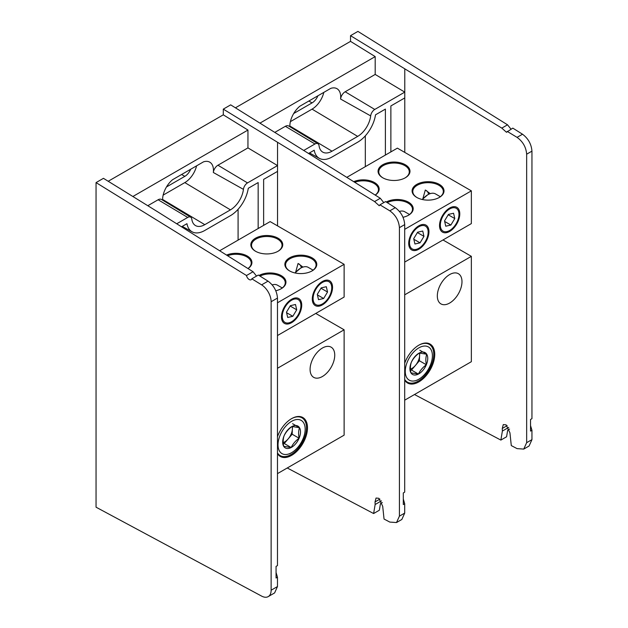 <?xml version="1.0" encoding="UTF-8"?>
<svg xmlns="http://www.w3.org/2000/svg" width="628" height="628" viewBox="0 0 628 628"><rect width="100%" height="100%" fill="white"/><g stroke="black" fill="none" stroke-linecap="round" stroke-linejoin="round"><path stroke-width="0.94" d="M374.571 201.572L380.293 198.267L230.688 104.86L223.293 109.131L374.571 201.572L379.257 205.749L379.94 204.83L389.815 210.827L395.271 207.68C400.994 211.942 404.142 217.578 404.707 224.604L404.707 492.124L403.302 492.941L403.302 504.551L404.707 503.735L404.707 513.092L401.849 519.466L396.504 522.551L399.424 516.145L404.707 513.092M277.537 225.876L277.537 165.58L247.95 147.894L247.95 130.059L132.877 196.501M247.95 130.059L223.293 114.83L108.212 181.264M258.155 228.521L258.155 182.567L248.28 188.274A25.67 14.821 -60 0 1 230.445 215.655L204.799 230.46A25.67 14.821 -60 0 1 192.121 231.818A25.67 14.821 -60 0 1 186.956 223.678L181.531 226.81M238.083 209.289L238.083 240.116M404.707 224.604L399.424 227.658C398.843 220.64 395.64 215.027 389.815 210.827M404.707 503.735L403.302 499.04L403.302 492.941M399.424 227.658L399.424 516.145M382.319 502.557L380.45 503.64L379.351 510.226L373.621 513.539L375.144 504.512L375.034 501.921L376.046 498.043L378.865 498.31L382.695 506.27L384.046 519.042L389.815 522.08L396.504 522.551M287.247 467.986L373.621 513.539M277.537 142.642L277.537 165.58L247.526 182.905A5.848 3.376 120 0 0 243.429 189.366A18.565 10.715 -60 0 1 230.445 209.854L204.799 224.659A18.565 10.715 -60 0 1 195.402 225.515A18.565 10.715 -60 0 1 191.807 219.172A5.848 3.376 120 0 0 190.669 217.17A5.848 3.376 120 0 0 187.709 217.437L176.719 223.78M187.709 217.437L158.123 199.759A6.578 3.799 -60 0 1 161.451 199.453L190.669 217.17M166.475 186.956L184.82 176.358A9.797 5.66 120 0 0 190.684 169.246M163.154 195.112L184.82 182.599A17.435 10.064 120 0 0 196.588 165.839M243.429 189.366L213.332 172.488A17.835 10.299 120 0 0 209.658 162.11A17.835 10.299 120 0 0 203.496 161.851L172.567 179.71A17.835 10.299 120 0 0 162.605 200.151M213.332 172.488A6.578 3.799 -60 0 1 217.932 165.227L247.526 182.905M263.634 225.366L263.634 179.404L277.537 171.381M158.123 199.759L147.8 205.717M247.95 147.894L217.932 165.227M223.293 109.131L223.293 114.83M379.94 204.83L385.568 201.58L395.271 207.68M380.293 198.267L383.771 202.624M315.758 313.435L344.12 329.802L277.474 368.283M344.12 329.802L344.12 435.157L277.474 473.63M322.415 376.502A17.435 10.064 120 0 0 333.806 361.131A17.435 10.064 120 0 0 331.137 347.166A17.435 10.064 120 0 0 313.702 357.23A17.435 10.064 120 0 0 313.702 377.365A17.435 10.064 120 0 0 322.415 376.502M277.474 436.711A22.49 12.984 -60 0 1 291.596 418.64A22.49 12.984 -60 0 1 307.296 425.03A22.49 12.984 -60 0 1 296.573 451.571A22.49 12.984 -60 0 1 277.474 453.604M277.474 452.898A21.792 12.584 120 0 0 280.206 455.598A21.792 12.584 120 0 0 291.102 454.515A21.792 12.584 120 0 0 305.341 435.314A21.792 12.584 120 0 0 301.997 417.848A21.792 12.584 120 0 0 291.345 418.79M247.958 268.533A15.26 8.808 0 0 0 251.224 263.093A15.26 8.808 0 0 0 246.749 256.86A15.26 8.808 0 0 0 227.579 255.729M226.551 255.086A15.951 9.208 180 0 1 247.244 256.004A15.951 9.208 180 0 1 248.005 268.564M277.819 251.381A15.26 8.808 0 0 0 282.043 245.297A15.26 8.808 0 0 0 277.576 239.064A15.26 8.808 0 0 0 260.95 237.156A15.26 8.808 0 0 0 251.53 245.297A15.26 8.808 0 0 0 255.761 251.381M278.071 238.208A15.951 9.208 180 0 1 278.071 251.239A15.951 9.208 180 0 1 255.51 251.239A15.951 9.208 180 0 1 255.51 238.208A15.951 9.208 180 0 1 278.071 238.208M291.596 299.289A14.318 8.266 -60 0 1 301.723 305.137A14.318 8.266 -60 0 1 291.596 322.674A14.318 8.266 -60 0 1 281.47 316.826A14.318 8.266 -60 0 1 291.596 299.289L291.596 299.289M322.415 281.493A14.318 8.266 -60 0 1 332.542 287.341A14.318 8.266 -60 0 1 322.415 304.878A14.318 8.266 -60 0 1 312.297 299.03A14.318 8.266 -60 0 1 322.415 281.493L322.415 281.493M219.659 250.753L270.142 221.606L344.12 264.317L344.12 297.06L277.474 335.54M344.12 264.317L277.474 302.79M259.019 275.48A15.951 9.208 180 0 1 281.273 275.653A15.951 9.208 180 0 1 281.273 288.684A15.951 9.208 180 0 1 275.81 290.74M281.022 288.825A15.26 8.808 0 0 0 285.253 282.733A15.26 8.808 0 0 0 280.779 276.508A15.26 8.808 0 0 0 259.984 276.084M295.631 272.207L298.072 263.47L303.01 267.096M301.346 267.779A13.62 7.866 120 0 0 298.928 263.901M311.849 271.029A15.26 8.808 0 0 0 316.072 264.938A15.26 8.808 0 0 0 311.606 258.712A15.26 8.808 0 0 0 294.979 256.805A15.26 8.808 0 0 0 285.559 264.938A15.26 8.808 0 0 0 289.791 271.029M312.1 257.857A15.951 9.208 180 0 1 312.1 270.888A15.951 9.208 180 0 1 289.539 270.888A15.951 9.208 180 0 1 289.539 257.857A15.951 9.208 180 0 1 312.1 257.857M303.026 438.862A19.193 11.084 -60 0 1 291.596 452.678A19.193 11.084 -60 0 1 278.023 444.844A19.193 11.084 -60 0 1 291.596 421.333A19.193 11.084 -60 0 1 305.169 429.167A19.193 11.084 -60 0 1 303.026 438.862M292.004 426.49C288.472 429.057 285.834 432.158 284.091 435.785C283.047 438.76 282.914 442.269 283.675 446.304L291.18 447.521C292.907 443.91 295.545 440.809 299.101 438.226C298.331 434.207 298.465 430.698 299.509 427.707L292.004 426.49A12.607 7.277 120 0 0 284.091 435.785A12.607 7.277 120 0 0 283.675 446.304A12.607 7.277 120 0 0 291.18 447.521A12.607 7.277 120 0 0 299.101 438.226A12.607 7.277 120 0 0 299.509 427.707A12.607 7.277 120 0 0 292.004 426.49M283.22 442.591A10.912 6.304 120 0 0 288.205 438.87A10.912 6.304 120 0 0 292.373 428.963A10.912 6.304 120 0 0 292.138 426.483M283.275 443.36L284.249 443.517L292.161 434.223L292.467 426.475M284.249 443.517L291.18 447.521M292.161 434.223L299.101 438.226M292.577 423.704L299.509 427.707M313.097 270.166L308.293 267.395A15.276 8.816 120 0 0 300.396 268.305A15.276 8.816 120 0 0 295.215 272.999M331.341 291.156A13.18 7.607 120 0 0 331.741 287.805A13.18 7.607 120 0 0 322.415 282.419A13.18 7.607 120 0 0 313.097 298.567A13.18 7.607 120 0 0 322.415 303.952A13.18 7.607 120 0 0 331.341 291.156M327.541 292.02L326.325 286.706L321.198 287.867L317.297 294.351L318.514 299.666L323.64 298.504L327.541 292.02L320.979 288.236M317.423 294.917L323.64 298.504M282.27 287.962L277.474 285.191A15.276 8.816 120 0 0 272.214 284.884M300.514 308.952A13.18 7.607 120 0 0 300.914 305.601A13.18 7.607 120 0 0 291.596 300.215A13.18 7.607 120 0 0 282.27 316.363A13.18 7.607 120 0 0 291.596 321.748A13.18 7.607 120 0 0 300.514 308.952M296.714 309.816L295.498 304.502L290.379 305.663L286.47 312.147L287.687 317.462L292.813 316.3L296.714 309.816L290.16 306.024M286.604 312.713L292.813 316.3M268.038 281.148C273.753 285.402 276.901 291.047 277.474 298.072L271.131 301.73A13.949 8.054 -120 0 0 261.609 284.853L268.038 281.148L258.328 275.048L251.82 278.808A3.909 2.253 -120 0 1 251.137 279.719A3.909 2.253 -120 0 1 248.429 278.965A3.909 2.253 -120 0 1 246.498 275.519L96.053 182.599L96.053 507.196L261.609 596.098A13.949 8.054 -120 0 0 268.242 596.6A13.949 8.054 -120 0 0 271.131 590.218L277.474 586.552L274.609 592.926L268.242 596.6M276.061 566.401L276.061 578.011L277.474 577.195L276.061 572.508L276.061 566.401L277.474 565.585L277.474 298.072M271.131 301.73L271.131 590.218M277.474 577.195L277.474 586.552M246.498 275.519L253.053 271.736L157.699 211.832L103.447 178.328L96.053 182.599M261.609 284.853L251.82 278.808M253.053 271.736L256.53 276.084M385.396 155.061L385.396 109.107L375.52 114.814A25.67 14.821 -60 0 1 357.677 142.195L332.031 157A25.67 14.821 -60 0 1 319.362 158.358A25.67 14.821 -60 0 1 314.196 150.218L308.78 153.342M365.323 135.829L365.323 166.656M404.777 152.416L404.777 92.12L375.191 74.434L375.191 56.598L260.118 123.033M375.191 56.598L350.526 41.37L235.453 107.804M350.526 35.67L501.811 128.112L507.526 124.807L357.929 31.4L350.526 35.67L350.526 41.37M375.191 74.434L345.172 91.767L374.767 109.445A5.848 3.376 120 0 0 370.669 115.897A18.565 10.715 -60 0 1 357.677 136.394L332.031 151.199A18.565 10.715 -60 0 1 322.643 152.054A18.565 10.715 -60 0 1 319.048 145.712A5.848 3.376 120 0 0 317.909 143.71A5.848 3.376 120 0 0 314.95 143.977L303.968 150.32M404.777 69.182L404.777 92.12L374.767 109.445M370.669 115.897L340.572 99.028A6.578 3.799 -60 0 1 345.172 91.767M314.95 143.977L285.363 126.299L275.04 132.257M285.363 126.299A6.578 3.799 -60 0 1 288.692 125.993L317.909 143.71M340.572 99.028A17.835 10.299 120 0 0 336.898 88.65A17.835 10.299 120 0 0 330.728 88.391L299.799 106.25A17.835 10.299 120 0 0 289.846 126.691M293.716 113.495L312.061 102.898A9.797 5.66 120 0 0 317.917 95.786M290.387 121.644L312.061 109.139A17.435 10.064 120 0 0 323.82 92.379M531.947 151.144L526.657 154.198C526.076 147.18 522.881 141.567 517.056 137.367L522.512 134.219C528.234 138.482 531.374 144.118 531.947 151.144L531.947 418.664L530.534 419.48L530.534 431.091L531.947 430.274L531.947 439.631L529.082 446.006L523.744 449.091L526.657 442.685L531.947 439.631M531.947 430.274L530.534 425.58L530.534 419.48M526.657 154.198L526.657 442.685M509.559 429.097L507.691 430.18L506.592 436.766L500.861 440.079L502.384 431.051L502.274 428.461L503.287 424.583L506.105 424.85L509.936 432.81L511.286 445.582L517.056 448.62L523.744 449.091M414.488 394.525L500.861 440.079M507.526 124.807L511.011 129.164M522.512 134.219L512.809 128.12L506.49 132.288L501.811 128.112M507.181 131.37L517.056 137.367M390.875 151.905L390.875 105.944L404.777 97.921M442.999 239.967L471.353 256.342L404.707 294.822M471.353 256.342L471.353 361.697L404.707 400.169M449.656 303.041A17.435 10.064 120 0 0 461.046 287.671A17.435 10.064 120 0 0 458.377 273.706A17.435 10.064 120 0 0 440.935 283.77A17.435 10.064 120 0 0 440.942 303.905A17.435 10.064 120 0 0 449.656 303.041M404.707 363.251A22.49 12.984 -60 0 1 418.837 345.18A22.49 12.984 -60 0 1 434.537 351.562A22.49 12.984 -60 0 1 423.814 378.111A22.49 12.984 -60 0 1 404.707 380.144M404.707 379.438A21.792 12.584 120 0 0 407.446 382.138A21.792 12.584 120 0 0 418.342 381.055A21.792 12.584 120 0 0 432.582 361.854A21.792 12.584 120 0 0 429.238 344.387A21.792 12.584 120 0 0 418.586 345.329M375.199 195.073A15.26 8.808 0 0 0 378.456 189.632A15.26 8.808 0 0 0 373.99 183.4A15.26 8.808 0 0 0 354.82 182.269M353.792 181.625A15.951 9.208 180 0 1 374.484 182.544A15.951 9.208 180 0 1 375.246 195.104M405.052 177.92A15.26 8.808 0 0 0 409.283 171.837A15.26 8.808 0 0 0 404.817 165.604A15.26 8.808 0 0 0 388.19 163.696A15.26 8.808 0 0 0 378.77 171.837A15.26 8.808 0 0 0 382.994 177.92M405.311 164.748A15.951 9.208 180 0 1 405.311 177.779A15.951 9.208 180 0 1 382.742 177.779A15.951 9.208 180 0 1 382.742 164.748A15.951 9.208 180 0 1 405.311 164.748M418.837 225.829A14.318 8.266 -60 0 1 428.955 231.677A14.318 8.266 -60 0 1 418.837 249.214A14.318 8.266 -60 0 1 408.71 243.366A14.318 8.266 -60 0 1 418.837 225.829L418.837 225.829M449.656 208.033A14.318 8.266 -60 0 1 459.782 213.881A14.318 8.266 -60 0 1 449.656 231.418A14.318 8.266 -60 0 1 439.529 225.57A14.318 8.266 -60 0 1 449.656 208.033L449.656 208.033M346.899 177.292L397.383 148.145L471.353 190.857L471.353 223.599L404.707 262.08M471.353 190.857L404.707 229.33M386.259 202.02A15.951 9.208 180 0 1 408.514 202.192A15.951 9.208 180 0 1 408.514 215.223A15.951 9.208 180 0 1 403.05 217.28M408.263 215.365A15.26 8.808 0 0 0 412.486 209.273A15.26 8.808 0 0 0 408.019 203.048A15.26 8.808 0 0 0 387.225 202.624M422.872 198.746L425.305 190.009L430.251 193.636M428.586 194.319A13.62 7.866 120 0 0 426.169 190.441M439.082 197.569A15.26 8.808 0 0 0 443.313 191.477A15.26 8.808 0 0 0 438.846 185.252A15.26 8.808 0 0 0 422.22 183.345A15.26 8.808 0 0 0 412.8 191.477A15.26 8.808 0 0 0 417.023 197.569M439.333 184.397A15.951 9.208 180 0 1 439.341 197.428A15.951 9.208 180 0 1 416.772 197.428A15.951 9.208 180 0 1 416.772 184.397A15.951 9.208 180 0 1 439.333 184.397M430.259 365.402A19.193 11.084 -60 0 1 418.837 379.218A19.193 11.084 -60 0 1 405.264 371.384A19.193 11.084 -60 0 1 418.837 347.873A19.193 11.084 -60 0 1 432.402 355.707A19.193 11.084 -60 0 1 430.259 365.402M419.245 353.03C415.705 355.597 413.067 358.698 411.332 362.325C410.288 365.3 410.147 368.809 410.916 372.844L418.421 374.06C420.148 370.449 422.785 367.349 426.341 364.766C425.572 360.747 425.705 357.238 426.75 354.247L419.245 353.03A12.607 7.277 120 0 0 411.332 362.325A12.607 7.277 120 0 0 410.916 372.844A12.607 7.277 120 0 0 418.421 374.06A12.607 7.277 120 0 0 426.341 364.766A12.607 7.277 120 0 0 426.75 354.247A12.607 7.277 120 0 0 419.245 353.03M410.453 369.131A10.912 6.304 120 0 0 415.446 365.41A10.912 6.304 120 0 0 419.606 355.503A10.912 6.304 120 0 0 419.378 353.022M410.508 369.9L411.489 370.057L419.402 360.762L419.708 353.014M411.489 370.057L418.421 374.06M419.402 360.762L426.341 364.766M419.81 350.243L426.75 354.247M440.338 196.705L435.534 193.934A15.276 8.816 120 0 0 427.637 194.845A15.276 8.816 120 0 0 422.456 199.539M458.581 217.696A13.18 7.607 120 0 0 458.974 214.344A13.18 7.607 120 0 0 449.656 208.959A13.18 7.607 120 0 0 440.338 225.107A13.18 7.607 120 0 0 449.656 230.492A13.18 7.607 120 0 0 458.581 217.696M454.782 218.56L453.565 213.245L448.439 214.407L444.53 220.891L445.754 226.206L450.873 225.044L454.782 218.56L448.219 214.776M444.663 221.456L450.873 225.044M409.511 214.501L404.715 211.73A15.276 8.816 120 0 0 399.455 211.424M427.754 235.492A13.18 7.607 120 0 0 428.155 232.14A13.18 7.607 120 0 0 418.837 226.755A13.18 7.607 120 0 0 409.511 242.903A13.18 7.607 120 0 0 418.837 248.288A13.18 7.607 120 0 0 427.754 235.492M423.955 236.356L422.738 231.041L417.612 232.203L413.711 238.687L414.927 244.002L420.054 242.84L423.955 236.356L417.4 232.564M413.836 239.252L420.054 242.84M381.455 500.869L375.144 504.512M375.034 501.921L379.94 499.087M184.82 176.358L181.594 174.498M184.82 182.599L230.445 209.854M162.597 199.445L204.799 224.659M312.061 102.898L308.835 101.037M312.061 109.139L357.677 136.394M289.838 125.985L332.031 151.199M508.688 427.409L502.384 431.051M502.274 428.461L507.181 425.627M192.121 231.818L182.246 226.394M291.596 452.678L289.665 453.793M300.396 268.305L294.979 272.945M319.362 158.358L309.486 152.934M418.837 379.218L416.898 380.333M427.637 194.845L422.22 199.484"/></g></svg>
